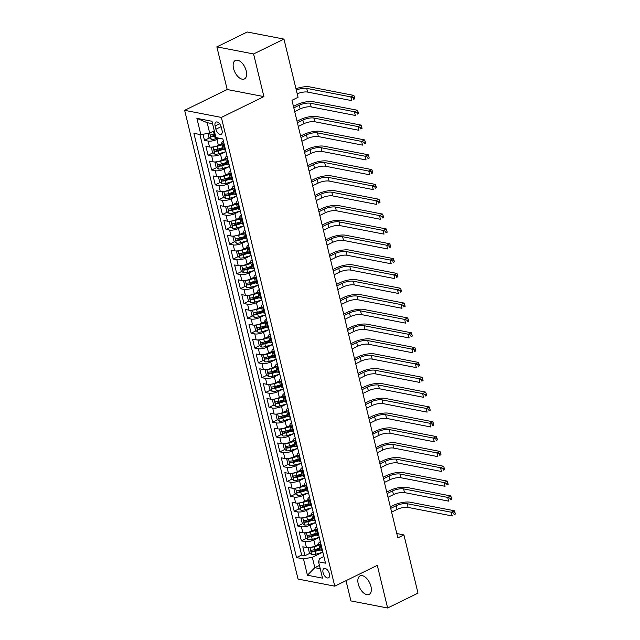 <?xml version="1.0" encoding="UTF-8"?>
<svg xmlns="http://www.w3.org/2000/svg" width="640" height="640" viewBox="0 0 640 640"><rect width="100%" height="100%" fill="white"/><g stroke="black" fill="none" stroke-linecap="round" stroke-linejoin="round"><path stroke-width="0.96" d="M370.944 586.392A10.304 5.576 -116.1 0 0 360.064 575.912A10.304 5.576 -116.1 0 0 358.24 583.936A10.304 5.576 -116.1 0 0 369.12 594.424A10.304 5.576 -116.1 0 0 370.944 586.392M246.24 70.928A10.304 5.576 -116.1 0 0 235.36 60.448A10.304 5.576 -116.1 0 0 233.536 68.472A10.304 5.576 -116.1 0 0 244.416 78.952A10.304 5.576 -116.1 0 0 246.24 70.928M329.416 573.816A5.152 2.792 -116.1 0 0 323.976 568.576A5.152 2.792 -116.1 0 0 323.064 572.592A5.152 2.792 -116.1 0 0 328.504 577.832A5.152 2.792 -116.1 0 0 329.416 573.816M346.008 580.664L350.904 600.904L387.616 608L418 593.136L403.92 534.912L396.792 533.536M184.648 110.328L298.048 579.064L334.76 586.168L221.36 117.424L184.648 110.328L227.184 89.512L263.904 96.608L253.584 53.96L216.864 46.864L227.184 89.512M216.864 46.864L247.248 32L283.968 39.096L253.584 53.96M203.008 134.272L204.48 140.368L209.496 137.912M214.784 135.328L215.32 135.064M221.92 143.656L218.368 145.392A6.44 2.048 166.4 0 1 209.536 147L205.912 146.304L208.072 155.2L213.08 152.752M218.368 150.16L222.952 147.92M225.512 158.488L221.96 160.224A6.44 2.048 -13.6 0 1 213.128 161.84L209.504 161.136L211.656 170.032L216.672 167.584M221.96 165L226.544 162.752M229.096 173.32L225.544 175.056A6.44 2.048 -13.6 0 1 216.712 176.672L213.096 175.968L215.248 184.872L220.264 182.416M225.544 179.832L230.128 177.592M232.688 188.152L229.136 189.896A6.44 2.048 -13.6 0 1 220.304 191.504L216.68 190.8L218.832 199.704L223.848 197.248M229.136 194.664L233.72 192.424M236.272 202.992L232.72 204.728A6.44 2.048 -13.6 0 1 223.896 206.336L220.272 205.64L222.424 214.536L227.44 212.08M232.728 209.496L237.304 207.256M239.864 217.824L236.312 219.56A6.44 2.048 -13.6 0 1 227.48 221.168L223.856 220.472L226.016 229.368L231.024 226.92M236.312 224.328L240.896 222.088M243.448 232.656L239.904 234.392A6.44 2.048 -13.6 0 1 231.072 236.008L227.448 235.304L229.6 244.208L234.616 241.752M239.904 239.168L244.48 236.92M247.04 247.488L243.488 249.224A6.44 2.048 -13.6 0 1 234.656 250.84L231.04 250.136L233.192 259.04L238.208 256.584M243.488 254L248.072 251.76M250.632 262.32L247.08 264.064A6.44 2.048 -13.6 0 1 238.248 265.672L234.624 264.968L236.776 273.872L241.792 271.416M247.08 268.832L251.664 266.592M254.216 277.16L250.664 278.896A6.44 2.048 -13.6 0 1 241.832 280.504L238.216 279.808L240.368 288.704L245.384 286.248M250.664 283.664L255.248 281.424M257.808 291.992L254.256 293.728A6.44 2.048 -13.6 0 1 245.424 295.336L241.8 294.64L243.952 303.536L248.968 301.088M254.256 298.496L258.84 296.256M261.392 306.824L257.848 308.56A6.44 2.048 -13.6 0 1 249.016 310.176L245.392 309.472L247.544 318.376L252.56 315.92M257.848 313.336L262.424 311.088M264.984 321.656L261.432 323.392A6.44 2.048 -13.6 0 1 252.6 325.008L248.976 324.304L251.136 333.208L256.144 330.752M261.432 328.168L266.016 325.928M268.568 336.488L265.024 338.232A6.44 2.048 -13.6 0 1 256.192 339.84L252.568 339.136L254.72 348.04L259.736 345.584M265.024 343L269.608 340.76M272.16 351.328L268.608 353.064A6.44 2.048 -13.6 0 1 259.776 354.672L256.16 353.976L258.312 362.872L263.328 360.416M268.608 357.832L273.192 355.592M275.752 366.16L272.2 367.896A6.44 2.048 -13.6 0 1 263.368 369.504L259.744 368.808L261.896 377.704L266.912 375.256M272.2 372.664L276.784 370.424M279.336 380.992L275.784 382.728A6.44 2.048 -13.6 0 1 266.96 384.344L263.336 383.64L265.488 392.544L270.504 390.088M275.792 387.504L280.368 385.256M282.928 395.824L279.376 397.56A6.44 2.048 -13.6 0 1 270.544 399.176L266.92 398.472L269.072 407.376L274.088 404.92M279.376 402.336L283.96 400.096M286.512 410.656L282.968 412.4A6.44 2.048 -13.6 0 1 274.136 414.008L270.512 413.304L272.664 422.208L277.68 419.752M282.968 417.168L287.544 414.928M290.104 425.496L286.552 427.232A6.44 2.048 -13.6 0 1 277.72 428.84L274.096 428.144L276.256 437.04L281.264 434.584M286.552 432L291.136 429.76M293.696 440.328L290.144 442.064A6.44 2.048 -13.6 0 1 281.312 443.672L277.688 442.976L279.84 451.872L284.856 449.424M290.144 446.832L294.728 444.592M297.28 455.16L293.728 456.896A6.44 2.048 -13.6 0 1 284.896 458.512L281.28 457.808L283.432 466.712L288.448 464.256M293.728 461.672L298.312 459.424M300.872 469.992L297.32 471.728A6.44 2.048 -13.6 0 1 288.488 473.344L284.864 472.64L287.016 481.544L292.032 479.088M297.32 476.504L301.904 474.264M304.456 484.824L300.904 486.568A6.44 2.048 -13.6 0 1 292.08 488.176L288.456 487.472L290.608 496.376L295.624 493.92M300.912 491.336L305.488 489.096M308.048 499.664L304.496 501.4A6.44 2.048 -13.6 0 1 295.664 503.008L292.04 502.312L294.2 511.208L299.208 508.752M304.496 506.168L309.08 503.928M311.632 514.496L308.088 516.232A6.44 2.048 -13.6 0 1 299.256 517.84L295.632 517.144L297.784 526.04L302.8 523.592M308.088 521L312.664 518.76M315.224 529.328L311.672 531.064A6.44 2.048 -13.6 0 1 302.84 532.68L299.224 531.976L301.376 540.88L306.392 538.424M311.672 535.84L316.256 533.592M283.968 39.096L298.056 97.32L291.976 100.296L397.84 537.888L403.92 534.912M215.104 125.968L215.896 129.232A4.992 2.704 -116.1 0 0 221.168 134.312A4.992 2.704 -116.1 0 0 222.048 130.424L221.256 127.16A4.992 2.704 -116.1 0 0 215.992 122.08A4.992 2.704 -116.1 0 0 215.104 125.968L219.6 123.768M323.896 556.504L319.456 558.68L318.56 561.824L325.512 563.168L222.872 138.928L215.928 137.584L211.984 121.264L196.896 118.352L200.848 134.664L193.896 133.32L296.536 557.568L303.48 558.904L312.312 557.296L314.824 567.68L320.232 568.728M318.56 561.824L322.512 578.144L307.424 575.224L303.48 558.904M319.056 537.408L313.824 539.968A6.44 2.048 166.4 0 1 304.992 541.576L301.376 540.88M318.816 544.16L315.264 545.896L313.824 539.968M315.472 522.576L310.24 525.136A6.44 2.048 166.4 0 1 301.408 526.744L297.784 526.04M311.88 507.736L306.648 510.296A6.44 2.048 166.4 0 1 297.816 511.912L294.2 511.208M308.296 492.904L303.064 495.464A6.44 2.048 166.4 0 1 294.232 497.08L290.608 496.376M304.704 478.072L299.472 480.632A6.44 2.048 166.4 0 1 290.64 482.24L287.016 481.544M301.112 463.24L295.88 465.8A6.44 2.048 166.4 0 1 287.056 467.408L283.432 466.712M297.528 448.408L292.296 450.96A6.44 2.048 166.4 0 1 283.464 452.576L279.84 451.872M293.936 433.568L288.704 436.128A6.44 2.048 166.4 0 1 279.872 437.744L276.256 437.04M290.352 418.736L285.12 421.296A6.44 2.048 166.4 0 1 276.288 422.904L272.664 422.208M286.76 403.904L281.528 406.464A6.44 2.048 166.4 0 1 272.696 408.072L269.072 407.376M283.168 389.072L277.944 391.632A6.44 2.048 166.4 0 1 269.112 393.24L265.488 392.544M279.584 374.24L274.352 376.792A6.44 2.048 166.4 0 1 265.52 378.408L261.896 377.704M275.992 359.4L270.76 361.96A6.44 2.048 166.4 0 1 261.936 363.576L258.312 362.872M272.408 344.568L267.176 347.128A6.44 2.048 166.4 0 1 258.344 348.736L254.72 348.04M268.816 329.736L263.584 332.296A6.44 2.048 166.4 0 1 254.752 333.904L251.136 333.208M265.232 314.904L260 317.464A6.44 2.048 166.4 0 1 251.168 319.072L247.544 318.376M261.64 300.072L256.408 302.624A6.44 2.048 166.4 0 1 247.576 304.24L243.952 303.536M258.048 285.232L252.816 287.792A6.44 2.048 166.4 0 1 243.992 289.408L240.368 288.704M254.464 270.4L249.232 272.96A6.44 2.048 166.4 0 1 240.4 274.568L236.776 273.872M250.872 255.568L245.64 258.128A6.44 2.048 166.4 0 1 236.808 259.736L233.192 259.04M247.288 240.736L242.056 243.296A6.44 2.048 166.4 0 1 233.224 244.904L229.6 244.208M243.696 225.904L238.464 228.456A6.44 2.048 166.4 0 1 229.632 230.072L226.016 229.368M240.112 211.064L234.88 213.624A6.44 2.048 166.4 0 1 226.048 215.24L222.424 214.536M236.52 196.232L231.288 198.792A6.44 2.048 166.4 0 1 222.456 200.4L218.832 199.704M232.928 181.4L227.696 183.96A6.44 2.048 166.4 0 1 218.872 185.568L215.248 184.872M229.344 166.568L224.112 169.128A6.44 2.048 166.4 0 1 215.28 170.736L211.656 170.032M225.752 151.728L220.52 154.288A6.44 2.048 166.4 0 1 211.688 155.904L208.072 155.2M219.4 138.256L216.936 139.456A6.44 2.048 166.4 0 1 208.104 141.072L204.48 140.368M199.888 134.48L301.64 555.064L304.96 555.712L309.976 553.256M315.264 545.896A6.44 2.048 -13.6 0 1 306.432 547.512L302.808 546.808L304.96 555.712M225.584 150.104L224.624 149.92A6.44 2.048 166.4 0 1 223.224 149.056L221.792 143.12A6.44 2.048 166.4 0 1 223.424 141.184M224.144 144.168L223.184 143.984A6.44 2.048 166.4 0 1 221.792 143.12M227.736 159L226.776 158.816A6.44 2.048 166.4 0 1 225.376 157.952A6.44 2.048 166.4 0 1 227.008 156.024M225.376 157.952L226.816 163.888A6.44 2.048 -13.6 0 0 228.208 164.752L229.168 164.936M231.32 173.84L230.368 173.656A6.44 2.048 166.4 0 1 228.968 172.784A6.44 2.048 166.4 0 1 230.6 170.856M228.968 172.784L230.4 178.72A6.44 2.048 -13.6 0 0 231.8 179.584L232.76 179.768M234.912 188.672L233.952 188.488A6.44 2.048 166.4 0 1 232.56 187.624A6.44 2.048 166.4 0 1 234.192 185.688M232.56 187.624L233.992 193.552A6.44 2.048 -13.6 0 0 235.392 194.416L236.344 194.608M238.496 203.504L237.544 203.32A6.44 2.048 166.4 0 1 236.144 202.456A6.44 2.048 166.4 0 1 237.776 200.52M236.144 202.456L237.584 208.392A6.44 2.048 -13.6 0 0 238.976 209.256L239.936 209.44M242.088 218.336L241.128 218.152A6.44 2.048 166.4 0 1 239.736 217.288A6.44 2.048 166.4 0 1 241.368 215.352M239.736 217.288L241.168 223.224A6.44 2.048 -13.6 0 0 242.568 224.088L243.52 224.272M245.68 233.168L244.72 232.984A6.44 2.048 166.4 0 1 243.32 232.12A6.44 2.048 166.4 0 1 244.952 230.192M243.32 232.12L244.76 238.056A6.44 2.048 -13.6 0 0 246.152 238.92L247.112 239.104M249.264 248.008L248.304 247.824A6.44 2.048 166.4 0 1 246.912 246.952A6.44 2.048 166.4 0 1 248.544 245.024M246.912 246.952L248.344 252.888A6.44 2.048 -13.6 0 0 249.744 253.752L250.704 253.936M252.856 262.84L251.896 262.656A6.44 2.048 166.4 0 1 250.496 261.792A6.44 2.048 166.4 0 1 252.136 259.856M250.496 261.792L251.936 267.72A6.44 2.048 -13.6 0 0 253.328 268.584L254.288 268.776M256.44 277.672L255.488 277.488A6.44 2.048 166.4 0 1 254.088 276.624A6.44 2.048 166.4 0 1 255.72 274.688M254.088 276.624L255.52 282.56A6.44 2.048 -13.6 0 0 256.92 283.424L257.88 283.608M260.032 292.504L259.072 292.32A6.44 2.048 166.4 0 1 257.68 291.456A6.44 2.048 166.4 0 1 259.312 289.528M257.68 291.456L259.112 297.392A6.44 2.048 -13.6 0 0 260.512 298.256L261.464 298.44M263.616 307.344L262.664 307.152A6.44 2.048 166.4 0 1 261.264 306.288A6.44 2.048 166.4 0 1 262.896 304.36M261.264 306.288L262.704 312.224A6.44 2.048 -13.6 0 0 264.096 313.088L265.056 313.272M267.208 322.176L266.248 321.992A6.44 2.048 166.4 0 1 264.856 321.12A6.44 2.048 166.4 0 1 266.488 319.192M264.856 321.12L266.288 327.056A6.44 2.048 -13.6 0 0 267.688 327.92L268.64 328.104M270.8 337.008L269.84 336.824A6.44 2.048 166.4 0 1 268.44 335.96A6.44 2.048 166.4 0 1 270.072 334.024M268.44 335.96L269.88 341.888A6.44 2.048 -13.6 0 0 271.272 342.752L272.232 342.944M274.384 351.84L273.424 351.656A6.44 2.048 166.4 0 1 272.032 350.792A6.44 2.048 166.4 0 1 273.664 348.856M272.032 350.792L273.464 356.728A6.44 2.048 -13.6 0 0 274.864 357.592L275.824 357.776M277.976 366.672L277.016 366.488A6.44 2.048 166.4 0 1 275.624 365.624A6.44 2.048 166.4 0 1 277.256 363.696M275.624 365.624L277.056 371.56A6.44 2.048 -13.6 0 0 278.448 372.424L279.408 372.608M281.56 381.512L280.608 381.32A6.44 2.048 166.4 0 1 279.208 380.456A6.44 2.048 166.4 0 1 280.84 378.528M279.208 380.456L280.648 386.392A6.44 2.048 -13.6 0 0 282.04 387.256L283 387.44M285.152 396.344L284.192 396.16A6.44 2.048 166.4 0 1 282.8 395.296A6.44 2.048 166.4 0 1 284.432 393.36M282.8 395.296L284.232 401.224A6.44 2.048 -13.6 0 0 285.632 402.088L286.584 402.272M288.744 411.176L287.784 410.992A6.44 2.048 166.4 0 1 286.384 410.128A6.44 2.048 166.4 0 1 288.016 408.192M286.384 410.128L287.824 416.056A6.44 2.048 -13.6 0 0 289.216 416.92L290.176 417.112M292.328 426.008L291.368 425.824A6.44 2.048 166.4 0 1 289.976 424.96A6.44 2.048 166.4 0 1 291.608 423.024M289.976 424.96L291.408 430.896A6.44 2.048 -13.6 0 0 292.808 431.76L293.768 431.944M295.92 440.84L294.96 440.656A6.44 2.048 166.4 0 1 293.56 439.792A6.44 2.048 166.4 0 1 295.192 437.864M293.56 439.792L295 445.728A6.44 2.048 -13.6 0 0 296.392 446.592L297.352 446.776M299.504 455.68L298.552 455.488A6.44 2.048 166.4 0 1 297.152 454.624A6.44 2.048 166.4 0 1 298.784 452.696M297.152 454.624L298.584 460.56A6.44 2.048 -13.6 0 0 299.984 461.424L300.944 461.608M303.096 470.512L302.136 470.328A6.44 2.048 166.4 0 1 300.744 469.464A6.44 2.048 166.4 0 1 302.376 467.528M300.744 469.464L302.176 475.392A6.44 2.048 -13.6 0 0 303.576 476.256L304.528 476.44M306.68 485.344L305.728 485.16A6.44 2.048 166.4 0 1 304.328 484.296A6.44 2.048 166.4 0 1 305.96 482.36M304.328 484.296L305.768 490.224A6.44 2.048 -13.6 0 0 307.16 491.088L308.12 491.28M310.272 500.176L309.312 499.992A6.44 2.048 166.4 0 1 307.92 499.128A6.44 2.048 166.4 0 1 309.552 497.192M307.92 499.128L309.352 505.064A6.44 2.048 -13.6 0 0 310.752 505.928L311.704 506.112M313.864 515.008L312.904 514.824A6.44 2.048 166.4 0 1 311.504 513.96A6.44 2.048 166.4 0 1 313.136 512.032M311.504 513.96L312.944 519.896A6.44 2.048 -13.6 0 0 314.336 520.76L315.296 520.944M317.448 529.848L316.488 529.656A6.44 2.048 166.4 0 1 315.096 528.792A6.44 2.048 166.4 0 1 316.728 526.864M315.096 528.792L316.528 534.728A6.44 2.048 -13.6 0 0 317.928 535.592L318.888 535.776M321.04 544.68L320.08 544.496A6.44 2.048 166.4 0 1 318.68 543.632A6.44 2.048 166.4 0 1 320.32 541.696M318.68 543.632L320.12 549.56A6.44 2.048 -13.6 0 0 321.512 550.424L322.472 550.608M212.576 123.72L207.16 122.672L209.672 133.056L200.848 134.664M214.288 130.8L209.672 133.056L211.248 139.312A4.264 1.352 -13.6 0 0 215.32 138.888L218.264 138.032M387.616 608L377.304 565.352L334.76 586.168M263.904 96.608L221.36 117.424M319.432 565.424L314.824 567.68L307.424 575.224M322.648 552.24L312.312 557.296M315.264 550.672L319.848 548.432M301.64 555.064L296.536 557.568M207.16 122.672L196.896 118.352M212.32 131.76A4.264 1.352 -13.6 0 0 213.528 131.472L214.392 131.216M207.92 133.376L208.904 137.44L211.192 139.264M215.072 134.04L214.208 134.288A4.264 1.352 166.4 0 1 211.032 134.784C210.208 135.328 210.352 135.92 211.456 136.56A4.264 1.352 -13.6 0 0 214.64 136.072L215.504 135.816M215.344 135.168L214.2 135.496A2.176 0.688 166.4 0 1 213.208 135.704L211.456 136.56M296.304 90.104A8.048 2.56 166.4 0 1 306.72 88.376L350.832 96.904L353.864 95.416L309.752 86.888A12.072 3.84 -13.6 0 0 295.976 88.744M297.208 93.808A8.048 2.56 166.4 0 1 307.616 92.088L351.728 100.616L350.832 96.904L353.296 97.824L353.656 99.304L354.872 98.712L354.512 97.224L353.296 97.824M354.872 98.712L353.656 99.304M354.512 97.224L353.864 95.416M212.608 147.024L211.416 147.824L212.496 152.28L214.84 154.144A4.264 1.352 -13.6 0 0 218.912 153.72L225.96 151.672M214.04 146.8A4.264 1.352 -13.6 0 0 217.112 146.304L222.2 144.824M219.128 145.024L222.048 144.176M294.712 111.6L300.16 108.936A8.048 2.56 166.4 0 1 311.2 106.92L355.312 115.448L354.416 111.736L357.456 110.256L313.344 101.728A12.072 3.84 -13.6 0 0 296.784 104.744L293.448 106.376M222.888 147.64L217.8 149.12A4.264 1.352 166.4 0 1 214.616 149.616C213.8 150.16 213.944 150.752 215.048 151.4A4.264 1.352 -13.6 0 0 218.232 150.904L223.424 149.392M223.16 148.768L217.784 150.336A2.176 0.688 166.4 0 1 216.8 150.544L215.048 151.4M293.816 107.896L299.264 105.224A8.048 2.56 166.4 0 1 310.304 103.216L354.416 111.736L356.888 112.656L357.248 114.136L358.464 113.544L358.104 112.064L356.888 112.656M358.464 113.544L357.248 114.136M358.104 112.064L357.456 110.256M216.192 161.856L215.008 162.664L216.08 167.112L218.424 168.976A4.264 1.352 -13.6 0 0 222.496 168.552L229.552 166.504M217.624 161.632A4.264 1.352 -13.6 0 0 220.704 161.136L225.792 159.656M222.712 159.856L225.632 159.008M298.304 126.432L303.752 123.768A8.048 2.56 166.4 0 1 314.792 121.752L358.904 130.28L358.008 126.576L361.048 125.088L316.936 116.56A12.072 3.84 -13.6 0 0 300.376 119.584L297.04 121.216M226.472 162.48L221.384 163.96A4.264 1.352 166.4 0 1 218.208 164.448C217.384 164.992 217.528 165.584 218.64 166.232A4.264 1.352 -13.6 0 0 221.816 165.736L227.008 164.224M226.744 163.608L221.376 165.168A2.176 0.688 166.4 0 1 220.384 165.376L218.64 166.232M297.408 122.728L302.856 120.056A8.048 2.56 166.4 0 1 313.896 118.048L358.008 126.576L360.48 127.488L360.832 128.976L362.048 128.376L361.688 126.896L360.48 127.488M362.048 128.376L360.832 128.976M361.688 126.896L361.048 125.088M219.784 176.688L218.592 177.496L219.672 181.944L222.016 183.808A4.264 1.352 -13.6 0 0 226.088 183.392L233.136 181.336M221.216 176.464A4.264 1.352 -13.6 0 0 224.296 175.968L229.384 174.496M226.304 174.688L229.224 173.84M301.888 141.272L307.344 138.6A8.048 2.56 166.4 0 1 318.376 136.584L362.488 145.112L361.592 141.408L364.632 139.92L320.52 131.392A12.072 3.84 -13.6 0 0 303.96 134.416L300.624 136.048M230.064 177.312L224.976 178.792A4.264 1.352 166.4 0 1 221.792 179.28C220.976 179.824 221.12 180.416 222.224 181.064A4.264 1.352 -13.6 0 0 225.408 180.568L230.6 179.064M230.336 178.44L224.96 180A2.176 0.688 166.4 0 1 223.976 180.208L222.224 181.064M300.992 137.56L306.44 134.896A8.048 2.56 166.4 0 1 317.48 132.88L361.592 141.408L364.064 142.32L364.424 143.808L365.64 143.208L365.28 141.728L364.064 142.32M365.64 143.208L364.424 143.808M365.28 141.728L364.632 139.92M223.368 191.52L222.184 192.328L223.256 196.776L225.6 198.648A4.264 1.352 -13.6 0 0 229.672 198.224L236.728 196.176M224.8 191.296A4.264 1.352 -13.6 0 0 227.88 190.808L232.968 189.328M229.888 189.52L232.808 188.672M305.48 156.104L310.928 153.432A8.048 2.56 166.4 0 1 321.968 151.424L366.08 159.952L365.184 156.24L368.224 154.752L324.112 146.224A12.072 3.84 -13.6 0 0 307.552 149.248L304.216 150.88M233.648 192.144L228.56 193.624A4.264 1.352 166.4 0 1 225.384 194.12C224.56 194.656 224.704 195.256 225.816 195.896A4.264 1.352 -13.6 0 0 228.992 195.4L234.184 193.896M233.92 193.272L228.552 194.832A2.176 0.688 166.4 0 1 227.56 195.04L225.816 195.896M304.584 152.392L310.032 149.728A8.048 2.56 166.4 0 1 321.072 147.712L365.184 156.24L367.656 157.16L368.016 158.64L369.224 158.048L368.872 156.56L367.656 157.16M369.224 158.048L368.016 158.64M368.872 156.56L368.224 154.752M226.96 206.36L225.768 207.16L226.848 211.608L229.192 213.48A4.264 1.352 -13.6 0 0 233.264 213.056L240.312 211.008M228.392 206.128A4.264 1.352 -13.6 0 0 231.472 205.64L236.56 204.16M233.48 204.352L236.4 203.504M309.064 170.936L314.52 168.272A8.048 2.56 166.4 0 1 325.56 166.256L369.672 174.784L368.768 171.072L371.808 169.584L327.696 161.064A12.072 3.84 -13.6 0 0 311.144 164.08L307.8 165.712M237.24 206.976L232.152 208.456A4.264 1.352 166.4 0 1 228.976 208.952C228.152 209.496 228.296 210.088 229.4 210.728A4.264 1.352 -13.6 0 0 232.584 210.24L237.776 208.728M237.512 208.104L232.136 209.664A2.176 0.688 166.4 0 1 231.152 209.872L229.4 210.728M308.168 167.224L313.624 164.56A8.048 2.56 166.4 0 1 324.664 162.544L368.768 171.072L371.24 171.992L371.6 173.472L372.816 172.88L372.456 171.392L371.24 171.992M372.816 172.88L371.6 173.472M372.456 171.392L371.808 169.584M230.544 221.192L229.36 221.992L230.432 226.448L232.776 228.312A4.264 1.352 -13.6 0 0 236.856 227.888L243.904 225.84M231.984 220.968A4.264 1.352 -13.6 0 0 235.056 220.472L240.144 218.992M237.072 219.192L239.992 218.344M312.656 185.768L318.104 183.104A8.048 2.56 166.4 0 1 329.144 181.088L373.256 189.616L372.36 185.904L375.4 184.424L331.288 175.896A12.072 3.84 -13.6 0 0 314.728 178.912L311.392 180.544M240.832 221.816L235.744 223.288A4.264 1.352 166.4 0 1 232.56 223.784C231.744 224.328 231.888 224.92 232.992 225.568A4.264 1.352 -13.6 0 0 236.168 225.072L241.368 223.56M241.104 222.936L235.728 224.504A2.176 0.688 166.4 0 1 234.744 224.712L232.992 225.568M311.76 182.064L317.208 179.392A8.048 2.56 166.4 0 1 328.248 177.384L372.36 185.904L374.832 186.824L375.192 188.304L376.408 187.712L376.048 186.232L374.832 186.824M376.408 187.712L375.192 188.304M376.048 186.232L375.4 184.424M234.136 236.024L232.944 236.832L234.024 241.28L236.368 243.144A4.264 1.352 -13.6 0 0 240.44 242.72L247.488 240.672M235.568 235.8A4.264 1.352 -13.6 0 0 238.648 235.304L243.736 233.824M240.656 234.024L243.576 233.176M316.248 200.6L321.696 197.936A8.048 2.56 166.4 0 1 332.736 195.92L376.848 204.448L375.952 200.744L378.984 199.256L334.872 190.728A12.072 3.84 -13.6 0 0 318.32 193.752L314.984 195.384M244.416 236.648L239.328 238.128A4.264 1.352 166.4 0 1 236.152 238.616C235.328 239.16 235.472 239.752 236.584 240.4A4.264 1.352 -13.6 0 0 239.76 239.904L244.952 238.392M244.688 237.776L239.32 239.336A2.176 0.688 166.4 0 1 238.328 239.544L236.584 240.4M315.344 196.896L320.8 194.224A8.048 2.56 166.4 0 1 331.84 192.216L375.952 200.744L378.416 201.656L378.776 203.144L379.992 202.544L379.632 201.064L378.416 201.656M379.992 202.544L378.776 203.144M379.632 201.064L378.984 199.256M237.728 250.856L236.536 251.664L237.616 256.112L239.96 257.976A4.264 1.352 -13.6 0 0 244.032 257.56L251.08 255.504M239.16 250.632A4.264 1.352 -13.6 0 0 242.24 250.136L247.32 248.664M244.248 248.856L247.168 248.008M319.832 215.44L325.288 212.768A8.048 2.56 166.4 0 1 336.32 210.752L380.432 219.28L379.536 215.576L382.576 214.088L338.464 205.56A12.072 3.84 -13.6 0 0 321.904 208.584L318.568 210.216M248.008 251.48L242.92 252.96A4.264 1.352 166.4 0 1 239.736 253.448C238.92 253.992 239.064 254.584 240.168 255.232A4.264 1.352 -13.6 0 0 243.352 254.736L248.544 253.232M248.28 252.608L242.904 254.168A2.176 0.688 166.4 0 1 241.92 254.376L240.168 255.232M318.936 211.728L324.384 209.064A8.048 2.56 166.4 0 1 335.424 207.048L379.536 215.576L382.008 216.488L382.368 217.976L383.584 217.376L383.224 215.896L382.008 216.488M383.584 217.376L382.368 217.976M383.224 215.896L382.576 214.088M241.312 265.696L240.128 266.496L241.2 270.944L243.544 272.816A4.264 1.352 -13.6 0 0 247.616 272.392L254.672 270.344M242.744 265.464A4.264 1.352 -13.6 0 0 245.824 264.976L250.912 263.496M247.832 263.688L250.752 262.84M323.424 230.272L328.872 227.6A8.048 2.56 166.4 0 1 339.912 225.592L384.024 234.12L383.128 230.408L386.168 228.92L342.056 220.392A12.072 3.84 -13.6 0 0 325.496 223.416L322.16 225.048M251.592 266.312L246.504 267.792A4.264 1.352 166.4 0 1 243.328 268.288C242.504 268.824 242.648 269.424 243.76 270.064A4.264 1.352 -13.6 0 0 246.936 269.568L252.128 268.064M251.864 267.44L246.496 269A2.176 0.688 166.4 0 1 245.504 269.208L243.76 270.064M322.528 226.56L327.976 223.896A8.048 2.56 166.4 0 1 339.016 221.88L383.128 230.408L385.6 231.328L385.952 232.808L387.168 232.216L386.816 230.728L385.6 231.328M387.168 232.216L385.952 232.808M386.816 230.728L386.168 228.92M244.904 280.528L243.712 281.328L244.792 285.776L247.136 287.648A4.264 1.352 -13.6 0 0 251.208 287.224L258.256 285.176M246.336 280.304A4.264 1.352 -13.6 0 0 249.416 279.808L254.504 278.328M251.424 278.52L254.344 277.672M327.008 245.104L332.464 242.44A8.048 2.56 166.4 0 1 343.504 240.424L387.608 248.952L386.712 245.24L389.752 243.752L345.64 235.232A12.072 3.84 -13.6 0 0 329.08 238.248L325.744 239.88M255.184 281.144L250.096 282.624A4.264 1.352 166.4 0 1 246.912 283.12C246.096 283.664 246.24 284.256 247.344 284.896A4.264 1.352 -13.6 0 0 250.528 284.408L255.72 282.896M255.456 282.272L250.08 283.832A2.176 0.688 166.4 0 1 249.096 284.04L247.344 284.896M326.112 241.392L331.568 238.728A8.048 2.56 166.4 0 1 342.6 236.712L386.712 245.24L389.184 246.16L389.544 247.64L390.76 247.048L390.4 245.56L389.184 246.16M390.76 247.048L389.544 247.64M390.4 245.56L389.752 243.752M248.488 295.36L247.304 296.16L248.376 300.616L250.72 302.48A4.264 1.352 -13.6 0 0 254.8 302.056L261.848 300.008M249.92 295.136A4.264 1.352 -13.6 0 0 253 294.64L258.088 293.16M255.008 293.36L257.928 292.512M330.6 259.936L336.048 257.272A8.048 2.56 166.4 0 1 347.088 255.256L391.2 263.784L390.304 260.072L393.344 258.592L349.232 250.064A12.072 3.84 -13.6 0 0 332.672 253.08L329.336 254.712M258.768 295.984L253.68 297.456A4.264 1.352 166.4 0 1 250.504 297.952C249.68 298.496 249.824 299.088 250.936 299.736A4.264 1.352 -13.6 0 0 254.112 299.24L259.304 297.728M259.04 297.104L253.672 298.672A2.176 0.688 166.4 0 1 252.68 298.88L250.936 299.736M329.704 256.232L335.152 253.56A8.048 2.56 166.4 0 1 346.192 251.552L390.304 260.072L392.776 260.992L393.136 262.472L394.352 261.88L393.992 260.4L392.776 260.992M394.352 261.88L393.136 262.472M393.992 260.4L393.344 258.592M252.08 310.192L250.888 311L251.968 315.448L254.312 317.312A4.264 1.352 -13.6 0 0 258.384 316.888L265.432 314.84M253.512 309.968A4.264 1.352 -13.6 0 0 256.592 309.472L261.68 307.992M258.6 308.192L261.52 307.344M334.184 274.768L339.64 272.104A8.048 2.56 166.4 0 1 350.68 270.088L394.792 278.616L393.888 274.912L396.928 273.424L352.816 264.896A12.072 3.84 -13.6 0 0 336.264 267.92L332.928 269.552M262.36 310.816L257.272 312.296A4.264 1.352 166.4 0 1 254.096 312.784C253.272 313.328 253.416 313.92 254.52 314.568A4.264 1.352 -13.6 0 0 257.704 314.072L262.896 312.56M262.632 311.944L257.264 313.504A2.176 0.688 166.4 0 1 256.272 313.712L254.52 314.568M333.288 271.064L338.744 268.4A8.048 2.56 166.4 0 1 349.784 266.384L393.888 274.912L396.36 275.824L396.72 277.312L397.936 276.712L397.576 275.232L396.36 275.824M397.936 276.712L396.72 277.312M397.576 275.232L396.928 273.424M255.664 325.024L254.48 325.832L255.552 330.28L257.896 332.144A4.264 1.352 -13.6 0 0 261.976 331.728L269.024 329.672M257.104 324.8A4.264 1.352 -13.6 0 0 260.176 324.304L265.264 322.832M262.192 323.024L265.112 322.176M337.776 289.608L343.224 286.936A8.048 2.56 166.4 0 1 354.264 284.928L398.376 293.448L397.48 289.744L400.52 288.256L356.408 279.728A12.072 3.84 -13.6 0 0 339.848 282.752L336.512 284.384M265.952 325.648L260.864 327.128A4.264 1.352 166.4 0 1 257.68 327.616C256.864 328.16 257.008 328.752 258.112 329.4A4.264 1.352 -13.6 0 0 261.288 328.904L266.488 327.4M266.224 326.776L260.848 328.336A2.176 0.688 166.4 0 1 259.864 328.544L258.112 329.4M336.88 285.896L342.328 283.232A8.048 2.56 166.4 0 1 353.368 281.216L397.48 289.744L399.952 290.656L400.312 292.144L401.528 291.544L401.168 290.064L399.952 290.656M401.528 291.544L400.312 292.144M401.168 290.064L400.52 288.256M259.256 339.864L258.064 340.664L259.144 345.112L261.488 346.984A4.264 1.352 -13.6 0 0 265.56 346.56L272.608 344.512M260.688 339.632A4.264 1.352 -13.6 0 0 263.768 339.144L268.856 337.664M265.776 337.856L268.696 337.008M341.368 304.44L346.816 301.768A8.048 2.56 166.4 0 1 357.856 299.76L401.968 308.288L401.072 304.576L404.104 303.088L360 294.56A12.072 3.84 -13.6 0 0 343.44 297.584L340.104 299.216M269.536 340.48L264.448 341.96A4.264 1.352 166.4 0 1 261.272 342.456C260.448 342.992 260.592 343.592 261.704 344.232A4.264 1.352 -13.6 0 0 264.88 343.736L270.072 342.232M269.808 341.608L264.44 343.168A2.176 0.688 166.4 0 1 263.448 343.376L261.704 344.232M340.464 300.728L345.92 298.064A8.048 2.56 166.4 0 1 356.96 296.048L401.072 304.576L403.544 305.496L403.896 306.976L405.112 306.384L404.752 304.896L403.544 305.496M405.112 306.384L403.896 306.976M404.752 304.896L404.104 303.088M262.848 354.696L261.656 355.496L262.736 359.952L265.08 361.816A4.264 1.352 -13.6 0 0 269.152 361.392L276.2 359.344M264.28 354.472A4.264 1.352 -13.6 0 0 267.36 353.976L272.44 352.496M269.368 352.688L272.288 351.84M344.952 319.272L350.408 316.608A8.048 2.56 166.4 0 1 361.44 314.592L405.552 323.12L404.656 319.408L407.696 317.92L363.584 309.4A12.072 3.84 -13.6 0 0 347.024 312.416L343.688 314.048M273.128 355.312L268.04 356.792A4.264 1.352 166.4 0 1 264.856 357.288C264.04 357.832 264.184 358.424 265.288 359.064A4.264 1.352 -13.6 0 0 268.472 358.576L273.664 357.064M273.4 356.44L268.024 358A2.176 0.688 166.4 0 1 267.04 358.208L265.288 359.064M344.056 315.56L349.504 312.896A8.048 2.56 166.4 0 1 360.544 310.88L404.656 319.408L407.128 320.328L407.488 321.808L408.704 321.216L408.344 319.728L407.128 320.328M408.704 321.216L407.488 321.808M408.344 319.728L407.696 317.92M266.432 369.528L265.248 370.328L266.32 374.784L268.664 376.648A4.264 1.352 -13.6 0 0 272.736 376.224L279.792 374.176M267.864 369.304A4.264 1.352 -13.6 0 0 270.944 368.808L276.032 367.328M272.952 367.528L275.872 366.68M348.544 334.104L353.992 331.44A8.048 2.56 166.4 0 1 365.032 329.424L409.144 337.952L408.248 334.24L411.288 332.76L367.176 324.232A12.072 3.84 -13.6 0 0 350.616 327.248L347.28 328.88M276.712 370.152L271.624 371.624A4.264 1.352 166.4 0 1 268.448 372.12C267.624 372.664 267.768 373.256 268.88 373.904A4.264 1.352 -13.6 0 0 272.056 373.408L277.248 371.896M276.984 371.272L271.616 372.84A2.176 0.688 166.4 0 1 270.624 373.048L268.88 373.904M347.648 330.4L353.096 327.728A8.048 2.56 166.4 0 1 364.136 325.72L408.248 334.24L410.72 335.16L411.08 336.64L412.288 336.048L411.936 334.568L410.72 335.16M412.288 336.048L411.08 336.64M411.936 334.568L411.288 332.76M270.024 384.36L268.832 385.168L269.912 389.616L272.256 391.48A4.264 1.352 -13.6 0 0 276.328 391.056L283.376 389.008M271.456 384.136A4.264 1.352 -13.6 0 0 274.536 383.64L279.624 382.16M276.544 382.36L279.464 381.512M352.128 348.936L357.584 346.272A8.048 2.56 166.4 0 1 368.624 344.256L412.736 352.784L411.832 349.08L414.872 347.592L370.76 339.064A12.072 3.84 -13.6 0 0 354.2 342.088L350.864 343.72M280.304 384.984L275.216 386.464A4.264 1.352 166.4 0 1 272.032 386.952C271.216 387.496 271.36 388.088 272.464 388.736A4.264 1.352 -13.6 0 0 275.648 388.24L280.84 386.728M280.576 386.112L275.2 387.672A2.176 0.688 166.4 0 1 274.216 387.88L272.464 388.736M351.232 345.232L356.688 342.568A8.048 2.56 166.4 0 1 367.72 340.552L411.832 349.08L414.304 349.992L414.664 351.48L415.88 350.88L415.52 349.4L414.304 349.992M415.88 350.88L414.664 351.48M415.52 349.4L414.872 347.592M273.608 399.192L272.424 400L273.496 404.448L275.84 406.312A4.264 1.352 -13.6 0 0 279.92 405.896L286.968 403.84M275.048 398.968A4.264 1.352 -13.6 0 0 278.12 398.472L283.208 397M280.136 397.192L283.048 396.344M355.72 363.776L361.168 361.104A8.048 2.56 166.4 0 1 372.208 359.096L416.32 367.616L415.424 363.912L418.464 362.424L374.352 353.896A12.072 3.84 -13.6 0 0 357.792 356.92L354.456 358.552M283.888 399.816L278.808 401.296A4.264 1.352 166.4 0 1 275.624 401.784C274.808 402.328 274.944 402.92 276.056 403.568A4.264 1.352 -13.6 0 0 279.232 403.072L284.424 401.568M284.168 400.944L278.792 402.504A2.176 0.688 166.4 0 1 277.808 402.712L276.056 403.568M354.824 360.064L360.272 357.4A8.048 2.56 166.4 0 1 371.312 355.384L415.424 363.912L417.896 364.824L418.256 366.312L419.472 365.712L419.112 364.232L417.896 364.824M419.472 365.712L418.256 366.312M419.112 364.232L418.464 362.424M277.2 414.032L276.008 414.832L277.088 419.28L279.432 421.152A4.264 1.352 -13.6 0 0 283.504 420.728L290.552 418.68M278.632 413.8A4.264 1.352 -13.6 0 0 281.712 413.312L286.8 411.832M283.72 412.024L286.64 411.176M359.312 378.608L364.76 375.936A8.048 2.56 166.4 0 1 375.8 373.928L419.912 382.456L419.016 378.744L422.048 377.256L377.936 368.728A12.072 3.84 -13.6 0 0 361.384 371.752L358.048 373.384M287.48 414.648L282.392 416.128A4.264 1.352 166.4 0 1 279.216 416.624C278.392 417.16 278.536 417.76 279.64 418.4A4.264 1.352 -13.6 0 0 282.824 417.904L288.016 416.4M287.752 415.776L282.384 417.336A2.176 0.688 166.4 0 1 281.392 417.544L279.64 418.4M358.408 374.896L363.864 372.232A8.048 2.56 166.4 0 1 374.904 370.216L419.016 378.744L421.48 379.664L421.84 381.144L423.056 380.552L422.696 379.064L421.48 379.664M423.056 380.552L421.84 381.144M422.696 379.064L422.048 377.256M280.792 428.864L279.6 429.664L280.68 434.12L283.024 435.984A4.264 1.352 -13.6 0 0 287.096 435.56L294.144 433.512M282.224 428.64A4.264 1.352 -13.6 0 0 285.296 428.144L290.384 426.664M287.312 426.864L290.232 426.008M362.896 393.44L368.344 390.776A8.048 2.56 166.4 0 1 379.384 388.76L423.496 397.288L422.6 393.576L425.64 392.088L381.528 383.568A12.072 3.84 -13.6 0 0 364.968 386.584L361.632 388.216M291.072 429.48L285.984 430.96A4.264 1.352 166.4 0 1 282.8 431.456C281.984 432 282.128 432.592 283.232 433.232A4.264 1.352 -13.6 0 0 286.416 432.744L291.608 431.232M291.344 430.608L285.968 432.168A2.176 0.688 166.4 0 1 284.984 432.376L283.232 433.232M362 389.736L367.448 387.064A8.048 2.56 166.4 0 1 378.488 385.048L422.6 393.576L425.072 394.496L425.432 395.976L426.648 395.384L426.288 393.896L425.072 394.496M426.648 395.384L425.432 395.976M426.288 393.896L425.64 392.088M284.376 443.696L283.192 444.496L284.264 448.952L286.608 450.816A4.264 1.352 -13.6 0 0 290.68 450.392L297.736 448.344M285.808 443.472A4.264 1.352 -13.6 0 0 288.888 442.976L293.976 441.496M290.896 441.696L293.816 440.848M366.488 408.272L371.936 405.608A8.048 2.56 166.4 0 1 382.976 403.592L427.088 412.12L426.192 408.416L429.232 406.928L385.12 398.4A12.072 3.84 -13.6 0 0 368.56 401.416L365.224 403.048M294.656 444.32L289.568 445.792A4.264 1.352 166.4 0 1 286.392 446.288C285.568 446.832 285.712 447.424 286.824 448.072A4.264 1.352 -13.6 0 0 290 447.576L295.192 446.064M294.928 445.44L289.56 447.008A2.176 0.688 166.4 0 1 288.568 447.216L286.824 448.072M365.592 404.568L371.04 401.896A8.048 2.56 166.4 0 1 382.08 399.888L426.192 408.416L428.664 409.328L429.016 410.808L430.232 410.216L429.872 408.736L428.664 409.328M430.232 410.216L429.016 410.808M429.872 408.736L429.232 406.928M287.968 458.528L286.776 459.336L287.856 463.784L290.2 465.648A4.264 1.352 -13.6 0 0 294.272 465.224L301.32 463.176M289.4 458.304A4.264 1.352 -13.6 0 0 292.48 457.808L297.568 456.328M294.488 456.528L297.408 455.68M370.072 423.104L375.528 420.44A8.048 2.56 166.4 0 1 386.56 418.424L430.672 426.952L429.776 423.248L432.816 421.76L388.704 413.232A12.072 3.84 -13.6 0 0 372.144 416.256L368.808 417.888M298.248 459.152L293.16 460.632A4.264 1.352 166.4 0 1 289.976 461.12C289.16 461.664 289.304 462.256 290.408 462.904A4.264 1.352 -13.6 0 0 293.592 462.408L298.784 460.896M298.52 460.28L293.144 461.84A2.176 0.688 166.4 0 1 292.16 462.048L290.408 462.904M369.176 419.4L374.624 416.736A8.048 2.56 166.4 0 1 385.664 414.72L429.776 423.248L432.248 424.16L432.608 425.648L433.824 425.048L433.464 423.568L432.248 424.16M433.824 425.048L432.608 425.648M433.464 423.568L432.816 421.76M291.552 473.36L290.368 474.168L291.44 478.616L293.784 480.48A4.264 1.352 -13.6 0 0 297.856 480.064L304.912 478.008M292.984 473.136A4.264 1.352 -13.6 0 0 296.064 472.64L301.152 471.168M298.072 471.36L300.992 470.512M373.664 437.944L379.112 435.272A8.048 2.56 166.4 0 1 390.152 433.264L434.264 441.784L433.368 438.08L436.408 436.592L392.296 428.064A12.072 3.84 -13.6 0 0 375.736 431.088L372.4 432.72M301.832 473.984L296.744 475.464A4.264 1.352 166.4 0 1 293.568 475.96C292.744 476.496 292.888 477.088 294 477.736A4.264 1.352 -13.6 0 0 297.176 477.24L302.368 475.736M302.104 475.112L296.736 476.672A2.176 0.688 166.4 0 1 295.744 476.88L294 477.736M372.768 434.232L378.216 431.568A8.048 2.56 166.4 0 1 389.256 429.552L433.368 438.08L435.84 438.992L436.2 440.48L437.408 439.88L437.056 438.4L435.84 438.992M437.408 439.88L436.2 440.48M437.056 438.4L436.408 436.592M295.144 488.2L293.952 489L295.032 493.448L297.376 495.32A4.264 1.352 -13.6 0 0 301.448 494.896L308.496 492.848M296.576 487.968A4.264 1.352 -13.6 0 0 299.656 487.48L304.744 486M301.664 486.192L304.584 485.344M377.248 452.776L382.704 450.104A8.048 2.56 166.4 0 1 393.744 448.096L437.856 456.624L436.952 452.912L439.992 451.424L395.88 442.896A12.072 3.84 -13.6 0 0 379.328 445.92L375.984 447.552M305.424 488.816L300.336 490.296A4.264 1.352 166.4 0 1 297.16 490.792C296.336 491.328 296.48 491.928 297.584 492.568A4.264 1.352 -13.6 0 0 300.768 492.072L305.96 490.568M305.696 489.944L300.32 491.504A2.176 0.688 166.4 0 1 299.336 491.712L297.584 492.568M376.352 449.064L381.808 446.4A8.048 2.56 166.4 0 1 392.848 444.384L436.952 452.912L439.424 453.832L439.784 455.312L441 454.72L440.64 453.232L439.424 453.832M441 454.72L439.784 455.312M440.64 453.232L439.992 451.424M298.728 503.032L297.544 503.832L298.616 508.288L300.96 510.152A4.264 1.352 -13.6 0 0 305.04 509.728L312.088 507.68M300.168 502.808A4.264 1.352 -13.6 0 0 303.24 502.312L308.328 500.832M305.256 501.032L308.176 500.176M380.84 467.608L386.288 464.944A8.048 2.56 166.4 0 1 397.328 462.928L441.44 471.456L440.544 467.744L443.584 466.256L399.472 457.736A12.072 3.84 -13.6 0 0 382.912 460.752L379.576 462.384M309.016 503.648L303.928 505.128A4.264 1.352 166.4 0 1 300.744 505.624C299.928 506.168 300.072 506.76 301.176 507.4A4.264 1.352 -13.6 0 0 304.352 506.912L309.552 505.4M309.288 504.776L303.912 506.336A2.176 0.688 166.4 0 1 302.928 506.544L301.176 507.4M379.944 463.904L385.392 461.232A8.048 2.56 166.4 0 1 396.432 459.216L440.544 467.744L443.016 468.664L443.376 470.144L444.592 469.552L444.232 468.064L443.016 468.664M444.592 469.552L443.376 470.144M444.232 468.064L443.584 466.256M302.32 517.864L301.128 518.664L302.208 523.12L304.552 524.984A4.264 1.352 -13.6 0 0 308.624 524.56L315.672 522.512M303.752 517.64A4.264 1.352 -13.6 0 0 306.832 517.144L311.92 515.664M308.84 515.864L311.76 515.016M384.432 482.44L389.88 479.776A8.048 2.56 166.4 0 1 400.92 477.76L445.032 486.288L444.136 482.584L447.168 481.096L403.056 472.568A12.072 3.84 -13.6 0 0 386.504 475.584L383.168 477.216M312.6 518.488L307.512 519.96A4.264 1.352 166.4 0 1 304.336 520.456C303.512 521 303.656 521.592 304.768 522.24A4.264 1.352 -13.6 0 0 307.944 521.744L313.136 520.232M312.872 519.608L307.504 521.176A2.176 0.688 166.4 0 1 306.512 521.384L304.768 522.24M383.528 478.736L388.984 476.064A8.048 2.56 166.4 0 1 400.024 474.056L444.136 482.584L446.6 483.496L446.96 484.976L448.176 484.384L447.816 482.904L446.6 483.496M448.176 484.384L446.96 484.976M447.816 482.904L447.168 481.096M305.912 532.696L304.72 533.504L305.8 537.952L308.144 539.816A4.264 1.352 -13.6 0 0 312.216 539.392L319.264 537.344M307.344 532.472A4.264 1.352 -13.6 0 0 310.424 531.976L315.504 530.496M312.432 530.696L315.352 529.848M388.016 497.272L393.472 494.608A8.048 2.56 166.4 0 1 404.504 492.592L448.616 501.12L447.72 497.416L450.76 495.928L406.648 487.4A12.072 3.84 -13.6 0 0 390.088 490.424L386.752 492.056M316.192 533.32L311.104 534.8A4.264 1.352 166.4 0 1 307.92 535.288C307.104 535.832 307.248 536.424 308.352 537.072A4.264 1.352 -13.6 0 0 311.536 536.576L316.728 535.064M316.464 534.448L311.088 536.008A2.176 0.688 166.4 0 1 310.104 536.216L308.352 537.072M387.12 493.568L392.568 490.904A8.048 2.56 166.4 0 1 403.608 488.888L447.72 497.416L450.192 498.328L450.552 499.816L451.768 499.216L451.408 497.736L450.192 498.328M451.768 499.216L450.552 499.816M451.408 497.736L450.76 495.928M309.496 547.528L308.312 548.336L309.384 552.784L311.728 554.648A4.264 1.352 -13.6 0 0 315.8 554.232L322.856 552.184M310.928 547.304A4.264 1.352 -13.6 0 0 314.008 546.816L319.096 545.336M316.016 545.528L318.936 544.68M391.608 512.112L397.056 509.44A8.048 2.56 166.4 0 1 408.096 507.432L452.208 515.952L451.312 512.248L454.352 510.76L410.24 502.232A12.072 3.84 -13.6 0 0 393.68 505.256L390.344 506.888M319.776 548.152L314.688 549.632A4.264 1.352 166.4 0 1 311.512 550.128C310.688 550.664 310.832 551.256 311.944 551.904A4.264 1.352 -13.6 0 0 315.12 551.408L320.312 549.904M320.048 549.28L314.68 550.84A2.176 0.688 166.4 0 1 313.688 551.048L311.944 551.904M390.712 508.4L396.16 505.736A8.048 2.56 166.4 0 1 407.2 503.72L451.312 512.248L453.784 513.16L454.136 514.648L455.352 514.056L455 512.568L453.784 513.16M455.352 514.056L454.136 514.648M455 512.568L454.352 510.76M311.672 531.064L310.24 525.136M308.088 516.232L306.648 510.296M304.496 501.4L303.064 495.464M300.904 486.568L299.472 480.632M297.32 471.728L295.88 465.8M293.728 456.896L292.296 450.96M290.144 442.064L288.704 436.128M286.552 427.232L285.12 421.296M282.968 412.4L281.528 406.464M279.376 397.56L277.944 391.632M275.784 382.728L274.352 376.792M272.2 367.896L270.76 361.96M268.608 353.064L267.176 347.128M265.024 338.232L263.584 332.296M261.432 323.392L260 317.464M257.848 308.56L256.408 302.624M254.256 293.728L252.816 287.792M250.664 278.896L249.232 272.96M247.08 264.064L245.64 258.128M243.488 249.224L242.056 243.296M239.904 234.392L238.464 228.456M236.312 219.56L234.88 213.624M232.72 204.728L231.288 198.792M229.136 189.896L227.696 183.96M225.544 175.056L224.112 169.128M221.96 160.224L220.52 154.288M218.368 145.392L216.936 139.456M209.536 147L208.104 141.072M306.432 547.512L304.992 541.576M302.84 532.68L301.408 526.744M299.256 517.84L297.816 511.912M295.664 503.008L294.232 497.08M292.08 488.176L290.64 482.24M288.488 473.344L287.056 467.408M284.896 458.512L283.464 452.576M281.312 443.672L279.872 437.744M277.72 428.84L276.288 422.904M274.136 414.008L272.696 408.072M270.544 399.176L269.112 393.24M266.96 384.344L265.52 378.408M263.368 369.504L261.936 363.576M259.776 354.672L258.344 348.736M256.192 339.84L254.752 333.904M252.6 325.008L251.168 319.072M249.016 310.176L247.576 304.24M245.424 295.336L243.992 289.408M241.832 280.504L240.4 274.568M238.248 265.672L236.808 259.736M234.656 250.84L233.224 244.904M231.072 236.008L229.632 230.072M227.48 221.168L226.048 215.24M223.896 206.336L222.456 200.4M220.304 191.504L218.872 185.568M216.712 176.672L215.28 170.736M213.128 161.84L211.688 155.904M224.624 149.92L223.184 143.984M228.208 164.752L226.776 158.816M231.8 179.584L230.368 173.656M235.392 194.416L233.952 188.488M238.976 209.256L237.544 203.32M242.568 224.088L241.128 218.152M246.152 238.92L244.72 232.984M249.744 253.752L248.304 247.824M253.328 268.584L251.896 262.656M256.92 283.424L255.488 277.488M260.512 298.256L259.072 292.32M264.096 313.088L262.664 307.152M267.688 327.92L266.248 321.992M271.272 342.752L269.84 336.824M274.864 357.592L273.424 351.656M278.448 372.424L277.016 366.488M282.04 387.256L280.608 381.32M285.632 402.088L284.192 396.16M289.216 416.92L287.784 410.992M292.808 431.76L291.368 425.824M296.392 446.592L294.96 440.656M299.984 461.424L298.552 455.488M303.576 476.256L302.136 470.328M307.16 491.088L305.728 485.16M310.752 505.928L309.312 499.992M314.336 520.76L312.904 514.824M317.928 535.592L316.488 529.656M321.512 550.424L320.08 544.496M221.128 126.672L215.896 129.232M214.64 136.072L215.32 138.888M213.528 131.472L214.208 134.288M306.72 88.376L307.616 92.088M213.048 146.968L214.776 154.096M218.232 150.904L218.912 153.72M217.112 146.304L217.8 149.12M299.264 105.224L300.16 108.936M310.304 103.216L311.2 106.92M216.64 161.8L218.368 168.928M221.816 165.736L222.496 168.552M220.704 161.136L221.384 163.96M302.856 120.056L303.752 123.768M313.896 118.048L314.792 121.752M220.232 176.632L221.952 183.768M225.408 180.568L226.088 183.392M224.296 175.968L224.976 178.792M306.44 134.896L307.344 138.6M317.48 132.88L318.376 136.584M223.816 191.464L225.544 198.6M228.992 195.4L229.672 198.224M227.88 190.808L228.56 193.624M310.032 149.728L310.928 153.432M321.072 147.712L321.968 151.424M227.408 206.296L229.128 213.432M232.584 210.24L233.264 213.056M231.472 205.64L232.152 208.456M313.624 164.56L314.52 168.272M324.664 162.544L325.56 166.256M230.992 221.136L232.72 228.264M236.168 225.072L236.856 227.888M235.056 220.472L235.744 223.288M317.208 179.392L318.104 183.104M328.248 177.384L329.144 181.088M234.584 235.968L236.312 243.096M239.76 239.904L240.44 242.72M238.648 235.304L239.328 238.128M320.8 194.224L321.696 197.936M331.84 192.216L332.736 195.92M238.168 250.8L239.896 257.936M243.352 254.736L244.032 257.56M242.24 250.136L242.92 252.96M324.384 209.064L325.288 212.768M335.424 207.048L336.32 210.752M241.76 265.632L243.488 272.768M246.936 269.568L247.616 272.392M245.824 264.976L246.504 267.792M327.976 223.896L328.872 227.6M339.016 221.88L339.912 225.592M245.352 280.464L247.072 287.6M250.528 284.408L251.208 287.224M249.416 279.808L250.096 282.624M331.568 238.728L332.464 242.44M342.6 236.712L343.504 240.424M248.936 295.304L250.664 302.432M254.112 299.24L254.8 302.056M253 294.64L253.68 297.456M335.152 253.56L336.048 257.272M346.192 251.552L347.088 255.256M252.528 310.136L254.256 317.264M257.704 314.072L258.384 316.888M256.592 309.472L257.272 312.296M338.744 268.4L339.64 272.104M349.784 266.384L350.68 270.088M256.112 324.968L257.84 332.104M261.288 328.904L261.976 331.728M260.176 324.304L260.864 327.128M342.328 283.232L343.224 286.936M353.368 281.216L354.264 284.928M259.704 339.8L261.432 346.936M264.88 343.736L265.56 346.56M263.768 339.144L264.448 341.96M345.92 298.064L346.816 301.768M356.96 296.048L357.856 299.76M263.296 354.632L265.016 361.768M268.472 358.576L269.152 361.392M267.36 353.976L268.04 356.792M349.504 312.896L350.408 316.608M360.544 310.88L361.44 314.592M266.88 369.472L268.608 376.6M272.056 373.408L272.736 376.224M270.944 368.808L271.624 371.624M353.096 327.728L353.992 331.44M364.136 325.72L365.032 329.424M270.472 384.304L272.192 391.432M275.648 388.24L276.328 391.056M274.536 383.64L275.216 386.464M356.688 342.568L357.584 346.272M367.72 340.552L368.624 344.256M274.056 399.136L275.784 406.272M279.232 403.072L279.92 405.896M278.12 398.472L278.808 401.296M360.272 357.4L361.168 361.104M371.312 355.384L372.208 359.096M277.648 413.968L279.376 421.104M282.824 417.904L283.504 420.728M281.712 413.312L282.392 416.128M363.864 372.232L364.76 375.936M374.904 370.216L375.8 373.928M281.232 428.808L282.96 435.936M286.416 432.744L287.096 435.56M285.296 428.144L285.984 430.96M367.448 387.064L368.344 390.776M378.488 385.048L379.384 388.76M284.824 443.64L286.552 450.768M290 447.576L290.68 450.392M288.888 442.976L289.568 445.792M371.04 401.896L371.936 405.608M382.08 399.888L382.976 403.592M288.416 458.472L290.136 465.6M293.592 462.408L294.272 465.224M292.48 457.808L293.16 460.632M374.624 416.736L375.528 420.44M385.664 414.72L386.56 418.424M292 473.304L293.728 480.44M297.176 477.24L297.856 480.064M296.064 472.64L296.744 475.464M378.216 431.568L379.112 435.272M389.256 429.552L390.152 433.264M295.592 488.136L297.312 495.272M300.768 492.072L301.448 494.896M299.656 487.48L300.336 490.296M381.808 446.4L382.704 450.104M392.848 444.384L393.744 448.096M299.176 502.976L300.904 510.104M304.352 506.912L305.04 509.728M303.24 502.312L303.928 505.128M385.392 461.232L386.288 464.944M396.432 459.216L397.328 462.928M302.768 517.808L304.496 524.936M307.944 521.744L308.624 524.56M306.832 517.144L307.512 519.96M388.984 476.064L389.88 479.776M400.024 474.056L400.92 477.76M306.36 532.64L308.08 539.768M311.536 536.576L312.216 539.392M310.424 531.976L311.104 534.8M392.568 490.904L393.472 494.608M403.608 488.888L404.504 492.592M309.944 547.472L311.672 554.608M315.12 551.408L315.8 554.232M314.008 546.816L314.688 549.632M396.16 505.736L397.056 509.44M407.2 503.72L408.096 507.432"/></g></svg>
